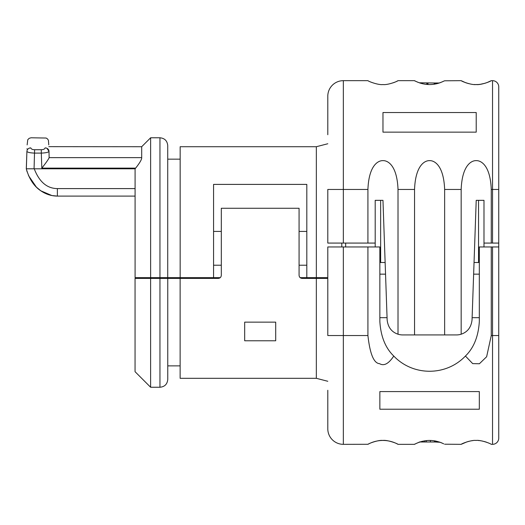 <?xml version="1.0" encoding="UTF-8"?>
<svg xmlns="http://www.w3.org/2000/svg" width="525" height="525" viewBox="0 0 525 525"><rect width="100%" height="100%" fill="white"/><g stroke="black" fill="none" stroke-linecap="round" stroke-linejoin="round"><path stroke-width="0.79" d="M327.797 278.401L316.339 278.401L316.339 378.315L327.797 381.281M167.757 278.401L135.056 278.401L135.056 371.687L150.616 387.247L159.954 387.247C164.692 386.787 167.291 384.188 167.757 379.45L167.757 278.401L218.229 278.401C220.093 278.224 221.117 277.2 221.307 275.323L221.307 208.261L299.073 208.261L299.079 275.323C299.27 277.2 300.293 278.224 302.157 278.401L316.339 278.401M467.027 441.833L461.167 444.334C462.033 443.441 471.627 439.852 476.011 440.449C480.46 439.766 490.265 443.356 491.262 444.334L492.535 444.334A6.215 6.215 0 0 0 498.75 438.113L498.75 86.888A6.215 6.215 0 0 0 492.535 80.666A6.215 6.215 0 0 1 498.75 86.888M498.75 368.957L498.75 407.807M180.127 278.401L180.127 378.315L316.339 378.315M275.704 322.14L244.683 322.14L244.683 340.777L275.704 340.777L275.704 322.14L275.704 340.777M150.616 387.247L150.616 278.401L159.954 278.401L159.954 387.247M244.683 322.14L244.683 340.777M161.477 277.653L161.477 278.401M48.989 150.938L49.002 151.325C48.543 138.292 48.543 138.292 49.002 151.325L49.002 151.325C48.503 152.322 45.938 152.913 41.298 153.103C45.938 152.913 48.503 152.322 49.002 151.325L49.127 157.631C48.687 159.016 46.253 162.514 41.823 168.125C46.253 162.514 48.687 159.016 49.127 157.631L141.691 157.631L141.691 146.718L150.629 137.78L150.629 277.653L135.089 277.653L135.089 168.794L34.237 168.794C39.257 181.88 46.974 188.482 57.383 188.6L57.383 196.094L135.089 196.094M150.629 277.653L220.238 277.653M213.57 277.653L213.57 184.4L306.817 184.4L306.817 277.653L300.142 277.653M306.817 277.653L327.797 277.653M327.797 134.722L327.797 96.213A15.54 15.54 0 0 1 343.337 80.666L367.92 80.666C368.865 81.605 378.558 85.194 382.974 84.551C387.384 85.194 397.071 81.605 398.016 80.666L414.547 80.666L415.478 81.165C424.889 85.673 434.3 85.673 443.704 81.165L443.317 81.362M393.481 82.72L394.852 82.189M396.008 81.69L396.434 81.487M396.552 81.427L398.016 80.666M442.431 81.782L439.458 82.943M415.82 81.336L414.547 80.791M443.704 81.165L444.642 80.791L443.704 81.165M486.714 82.727L491.262 80.666C490.324 81.605 480.631 85.194 476.221 84.551C471.804 85.194 462.112 81.605 461.167 80.666L465.714 82.727M466.049 82.845L468.635 83.613M474.226 84.492L474.817 84.525M475.519 84.545L477.277 84.538M477.816 84.512L478.459 84.472M479.108 84.42L480.053 84.315M480.513 84.256L485.317 83.193M343.337 80.666L343.337 189.459L327.797 189.459L327.797 243.075L367.92 243.075L367.92 189.459C368.865 164.791 378.551 160.414 382.961 160.643C387.378 160.407 397.071 164.765 398.016 189.459L414.547 189.459C415.485 164.791 425.171 160.414 429.588 160.643C433.998 160.407 443.691 164.765 444.642 189.459L461.167 189.459C462.112 164.791 471.798 160.414 476.208 160.643C480.624 160.407 490.317 164.765 491.262 189.459L492.535 189.459L492.535 80.666L491.262 80.666M398.016 189.459L398.016 334.208C391.617 332.049 387.995 327.285 387.142 319.922L382.968 200.333L375.198 200.333L375.198 243.075L367.92 243.075M498.75 243.075L483.984 243.075L483.984 200.333L476.214 200.333L472.041 319.922C471.188 327.285 467.565 332.049 461.167 334.208A15.54 15.54 0 0 1 456.507 334.924L414.547 334.924L414.547 189.459M414.547 334.924L402.675 334.924A15.54 15.54 0 0 1 398.016 334.208M444.642 80.791L461.167 80.666M382.968 132.149L382.968 112.534L382.968 132.149L476.214 132.149L476.214 112.534L476.214 132.149M382.968 112.534L476.214 112.534M416.666 81.736L417.972 82.3M419.265 82.786L435.251 83.002L435.251 84.033M435.383 84.007L435.383 83.002L439.333 82.989M440.678 82.51L438.828 83.147M438.5 83.252L437.765 83.462M437.299 83.587L436.268 83.829M435.028 83.002L434.733 84.125M434.464 84.171L433.223 84.341M432.233 84.44L431.484 84.499M430.677 84.532L430.283 84.545M429.936 84.551L428.498 84.532M426.038 84.348L425.099 84.23M424.377 84.112L424.042 84.053M422.507 83.737L422.08 83.632M421.168 83.39L419.482 82.865M434.608 84.144L434.608 83.002M434.234 84.203L434.234 83.002M427.973 84.512L427.973 83.002M426.792 84.427L426.792 83.002M435.008 83.002L435.383 83.002M483.984 243.075L483.984 246.96M379.857 262.5L385.14 262.5M474.042 262.5L479.325 262.5M491.262 246.96L491.262 335.541L486.642 356.731L479.397 363.759L472.69 363.615L465.419 356.048C473.773 347.963 478.406 336.466 479.325 321.556L479.325 246.96L498.75 246.96M465.419 356.048C446.106 376.32 413.077 376.32 393.763 356.048C388.697 363.74 383.972 366.286 379.588 363.674C373.846 363.346 369.961 353.968 367.92 335.541L367.92 246.96L379.857 246.96L379.857 321.556C380.776 336.466 385.409 347.963 393.763 356.048M368.012 444.281L343.337 444.334A15.54 15.54 0 0 1 327.797 428.787L327.797 390.278M414.547 444.209L415.478 443.835L414.547 444.334L398.016 444.334A31.08 31.08 0 0 0 367.92 444.334C368.786 443.441 378.381 439.852 382.764 440.449C387.214 439.766 397.018 443.356 398.016 444.334L397.957 444.301M443.559 443.763L443.704 443.835C434.3 439.327 424.889 439.327 415.478 443.835L416.259 443.448M461.167 444.334L444.642 444.209M479.325 409.224L479.325 391.578L479.325 409.224L379.857 409.224L379.857 391.578L379.857 409.224M479.325 391.578L379.857 391.578M492.535 444.334A6.215 6.215 0 0 0 498.75 438.113A6.215 6.215 0 0 1 492.535 444.334L492.535 246.96M486.695 442.267L485.212 441.774M484.693 441.623L484.102 441.466M482.993 441.197L482.193 441.026M481.688 440.934L480.913 440.803M480.421 440.731L480.073 440.685M479.049 440.573L478.492 440.527M472.808 440.633L472.467 440.672M471.562 440.797L471.207 440.856M470.275 441.02L469.914 441.092M468.963 441.302L468.589 441.394M468.07 441.532L467.696 441.637M416.758 443.218L419.501 442.129M441.144 442.673L441.952 443.008M393.901 442.431L393.396 442.247M343.337 246.96L343.337 335.541L327.797 335.541L327.797 246.96L367.92 246.96M379.857 274.155L385.547 274.155M473.635 274.155L479.325 274.155M479.325 317.671L472.119 317.671M387.063 317.671L379.857 317.671M416.502 443.336L415.623 443.763M417.198 443.021L420.367 441.847M420.656 441.755L422.376 441.295M426.51 440.6L427.402 440.521M428.387 440.468L430.146 440.449M431.78 440.521L432.239 440.56M433.506 440.692L433.906 440.744M434.418 440.823L435.927 441.098M439.32 442.011L441.256 442.719M443.363 443.664L443.704 443.835M440.134 442.286L434.956 441.998M419.888 441.998L418.222 442.601M435.625 441.039L435.625 441.998M435.383 440.993L435.383 441.998M435.33 440.98L435.022 441.998M435.251 440.967L435.251 441.998M426.346 440.619L426.346 441.998L419.291 441.998M435.225 440.961L435.225 441.998L426.346 441.998M341.782 246.96L341.782 243.075M375.198 243.075L375.198 246.96M461.167 334.208L461.167 189.459M444.642 334.924L444.642 189.459M491.262 243.075L491.262 189.459M180.154 277.653L180.154 146.718L316.345 146.718L316.345 277.653M159.954 277.653L159.954 137.78C164.673 138.239 167.265 140.831 167.724 145.55L167.724 277.653M141.691 157.631C141.907 159.246 139.893 162.737 135.653 168.125L135.089 168.794M27.11 171.846L26.296 168.787L34.237 168.794M49.127 157.631L49.199 157.073M28.927 148.319A3.885 3.57 2 0 1 30.791 147.893C31.244 134.439 31.244 134.439 30.791 147.893C31.146 149.054 32.419 149.664 34.611 149.723L41.298 149.723C43.49 149.664 44.763 149.054 45.117 147.893C44.664 134.439 44.664 134.439 45.117 147.893A3.885 3.57 -2 0 1 49.002 151.325L46.856 148.26M26.335 168.952L26.906 151.325C27.366 138.292 27.366 138.292 26.906 151.325C27.405 152.322 29.971 152.913 34.611 153.103L41.298 153.103L41.823 168.125L135.653 168.125M306.817 265.217L299.079 265.217M221.307 265.217L213.57 265.217M306.817 231.42L299.079 231.42M221.307 231.42L213.57 231.42M343.337 243.075L343.337 189.459L367.92 189.459M492.535 243.075L492.535 189.459L498.75 189.459M427.238 84.466L427.238 83.002M426.838 84.433L426.838 83.002M491.262 335.541L498.75 335.541M343.337 444.334L343.337 335.541L367.92 335.541M430.402 440.455L430.402 441.998M434.497 440.836L434.497 441.998M422.382 441.295L422.382 441.998M424.869 440.81L424.869 441.998M345.667 246.96L345.667 243.075M380.638 200.333L380.638 262.5M478.544 262.5L478.544 200.333M34.066 168.774L34.611 149.723M30.791 147.893C28.488 148.076 27.195 149.218 26.906 151.325L26.296 168.801C29.203 179.058 34.086 186.427 40.95 190.89C46.036 194.322 51.516 196.061 57.383 196.094L51.909 195.556L40.832 190.811L36.383 187.13L28.508 175.599M41.298 149.723L41.298 153.103M57.383 188.6L135.089 188.6M167.757 365.879L180.127 365.879M316.345 146.718L327.797 143.752M167.724 159.154L180.154 159.154M150.629 137.78L159.954 137.78M27.136 144.907L27.759 139.735L29.151 138.324L31.08 137.78L46.18 138.042L47.591 138.987L48.431 140.346L48.772 144.867M26.998 148.706L26.992 149.041M48.838 146.652L141.691 146.718"/></g></svg>
